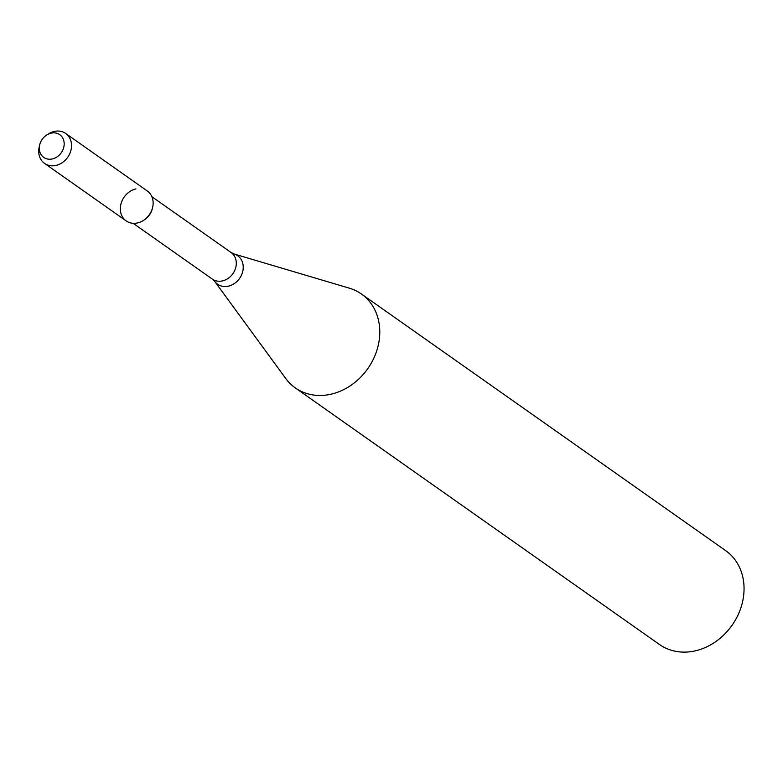<?xml version="1.0" encoding="UTF-8"?>
<svg xmlns="http://www.w3.org/2000/svg" width="783" height="783" viewBox="0 0 783 783"><rect width="100%" height="100%" fill="white"/><g stroke="black" fill="none" stroke-linecap="round" stroke-linejoin="round"><path stroke-width="1.17" d="M135.958 188.918A18.322 15.376 -54.8 0 0 120.729 212.536A18.322 15.376 -54.8 0 0 143.191 220.591A18.322 15.376 -54.8 0 0 152.705 207.074L152.499 208.063A16.267 13.663 -54.8 0 1 144.043 220.062L143.191 220.591M285.766 378.522A57.423 48.213 -54.8 0 0 295.26 387.869A57.423 48.213 -54.8 0 0 367.746 368.695A57.423 48.213 -54.8 0 0 361.403 293.987A57.423 48.213 -54.8 0 0 349.414 288.193L234.029 253.966A17.432 14.642 -54.8 0 1 239.588 278.405A17.432 14.642 -54.8 0 1 214.699 281.391L285.766 378.522M295.26 387.869L659.521 644.526A57.423 48.213 -54.8 0 0 732.007 625.353A57.423 48.213 -54.8 0 0 725.665 550.635L361.403 293.987M51.149 133.13A13.898 11.667 -54.8 0 0 46.833 134.921A13.898 11.667 -54.8 0 0 39.61 145.168A13.898 11.667 -54.8 0 0 50.024 159.233A13.898 11.667 -54.8 0 0 64.167 144.483A13.898 11.667 -54.8 0 0 51.149 133.13M39.61 145.168L39.15 147.282A18.322 15.376 -54.8 0 0 44.582 163.412A18.322 15.376 -54.8 0 0 67.7 157.295A18.322 15.376 -54.8 0 0 65.684 133.462A18.322 15.376 -54.8 0 0 54.36 131.427A18.322 15.376 -54.8 0 0 48.673 133.776L46.833 134.921M44.582 163.412L126.171 220.904A18.322 15.376 -54.8 0 0 149.299 214.787A18.322 15.376 -54.8 0 0 147.273 190.954L65.684 133.462M133.13 223.302L212.35 279.11A16.267 13.663 -54.8 0 0 232.884 273.678A16.267 13.663 -54.8 0 0 231.093 252.508L151.873 196.699M212.35 279.11L214.699 281.391M231.093 252.508L234.029 253.966"/></g></svg>
